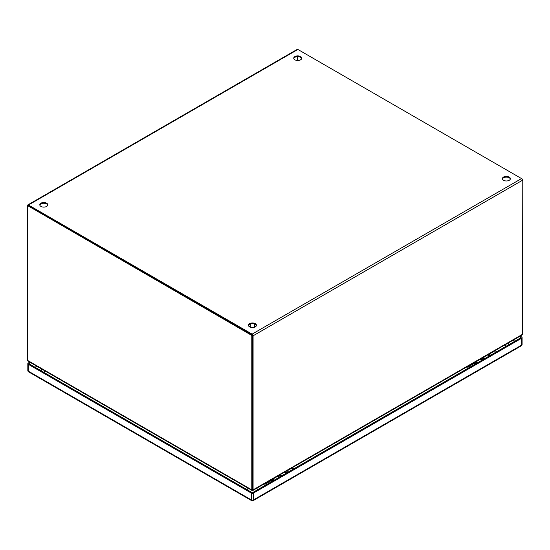 <?xml version="1.0" encoding="UTF-8"?>
<svg xmlns="http://www.w3.org/2000/svg" width="550" height="550" viewBox="0 0 550 550"><rect width="100%" height="100%" fill="white"/><g stroke="black" fill="none" stroke-linecap="round" stroke-linejoin="round"><path stroke-width="0.82" d="M291.046 468.579A2.998 1.732 60 0 1 291.356 468.222M291.541 468.119A2.998 1.732 60 0 1 292.944 468.311A2.998 1.732 60 0 1 293.7 468.909M494.072 351.368A2.998 1.732 60 0 1 494.381 351.01M494.567 350.9A2.998 1.732 60 0 1 495.969 351.099A2.998 1.732 60 0 1 496.726 351.691M488.668 354.447A3.176 1.836 60 0 1 490.27 355.417M483.821 359.143A3.176 1.836 -120 0 0 482.006 358.153M487.328 355.08A3.176 1.836 60 0 1 489.143 356.07M484.949 358.49A3.176 1.836 -120 0 0 483.347 357.521M491.487 354.716A3.176 1.836 -120 0 0 489.665 353.732M480.789 358.854A3.176 1.836 60 0 1 482.611 359.844M280.796 476.355A3.176 1.836 -120 0 0 279.943 475.674A3.176 1.836 -120 0 0 278.981 475.372M284.302 472.299A3.176 1.836 60 0 1 285.271 472.601A3.176 1.836 60 0 1 286.117 473.282M286.399 471.948A3.176 1.836 60 0 1 287.244 472.636M288.461 471.934A3.176 1.836 -120 0 0 287.609 471.254A3.176 1.836 -120 0 0 286.639 470.944M277.764 476.073A3.176 1.836 60 0 1 278.733 476.376A3.176 1.836 60 0 1 279.579 477.056M281.923 475.709A3.176 1.836 -120 0 0 281.071 475.028M274.072 480.239A2.839 1.636 -120 0 0 271.989 479.579A2.839 1.636 -120 0 0 271.404 480.968M272.161 480.679A1.932 1.114 60 0 1 272.442 480.37A1.932 1.114 60 0 1 273.536 480.549M286.901 470.972L291.528 468.304A2.839 1.636 60 0 1 293.611 468.957M279.187 477.283A2.839 1.636 -120 0 0 277.104 476.63L271.989 479.579M287.891 471.433A2.839 1.636 60 0 1 288.496 471.914M477.098 363.021A2.839 1.636 -120 0 0 475.014 362.368A2.839 1.636 -120 0 0 474.43 363.756M475.186 363.461A1.932 1.114 60 0 1 475.468 363.151A1.932 1.114 60 0 1 476.568 363.33M489.926 353.76L494.553 351.086A2.839 1.636 60 0 1 496.636 351.746M482.212 360.071A2.839 1.636 -120 0 0 480.129 359.411L475.014 362.368M490.916 354.221A2.839 1.636 60 0 1 491.521 354.695M252.354 489.431L252.409 489.466A2.998 1.732 -120 0 0 252.443 489.046L252.443 335.06L28.146 205.562L27.5 205.927L27.5 359.92A2.998 1.732 -120 0 0 27.534 360.381L27.947 361.082L251.914 490.387M252.443 335.06L251.797 335.431L27.5 205.562A1.375 0.791 60 0 1 27.782 204.937A1.375 0.791 60 0 1 28.469 205.006L252.113 334.125A1.375 0.791 60 0 1 253.083 335.803L253.083 489.424L252.443 489.053L252.443 335.431M522.218 179.307L522.5 333.884A2.998 1.732 -60 0 1 522.466 334.331L253.117 489.837L252.478 489.466A2.998 1.732 -60 0 1 252.443 489.053L251.797 489.418L251.797 335.431M251.797 489.418A2.998 1.732 60 0 1 251.762 489.837L252.409 489.466M252.354 489.638L252.354 490.174A2.998 1.732 0 0 0 252.388 489.919A2.998 1.732 0 0 0 252.388 489.899L252.388 489.919M252.354 490.174L251.762 489.837L252.354 490.174M252.436 490.394L252.436 489.177M297.557 60.5L297.557 56.643L297.557 60.5M253.083 335.803L522.5 180.262A1.375 0.791 -120 0 0 521.531 178.578L522.5 179.142M47.726 205.184A3.987 2.303 0 0 0 46.606 203.926A3.987 2.303 0 0 0 42.563 203.363A3.987 2.303 0 0 0 39.854 205.184M46.606 203.184A3.987 2.303 180 0 1 47.774 204.813A3.987 2.303 180 0 1 45.313 206.938A3.987 2.303 180 0 1 40.968 206.436A3.987 2.303 180 0 1 39.799 204.813A3.987 2.303 180 0 1 42.261 202.682A3.987 2.303 180 0 1 46.606 203.184M301.661 58.568A3.987 2.303 0 0 0 300.548 57.31A3.987 2.303 0 0 0 296.505 56.753A3.987 2.303 0 0 0 293.789 58.568M300.548 56.574A3.987 2.303 180 0 1 301.716 58.197A3.987 2.303 180 0 1 299.255 60.328A3.987 2.303 180 0 1 294.91 59.826A3.987 2.303 180 0 1 293.741 58.197A3.987 2.303 180 0 1 296.202 56.073A3.987 2.303 180 0 1 300.548 56.574M256.389 325.655A3.987 2.303 0 0 0 255.276 324.397A3.987 2.303 0 0 0 251.233 323.833A3.987 2.303 0 0 0 248.518 325.655M255.276 323.654A3.987 2.303 180 0 1 256.438 325.284A3.987 2.303 180 0 1 253.976 327.408A3.987 2.303 180 0 1 249.631 326.913A3.987 2.303 180 0 1 248.462 325.284A3.987 2.303 180 0 1 250.924 323.153A3.987 2.303 180 0 1 255.276 323.654M510.331 179.046A3.987 2.303 0 0 0 509.211 177.788A3.987 2.303 0 0 0 505.168 177.224A3.987 2.303 0 0 0 502.459 179.046M509.211 177.045A3.987 2.303 180 0 1 510.379 178.674A3.987 2.303 180 0 1 507.918 180.799A3.987 2.303 180 0 1 503.573 180.297A3.987 2.303 180 0 1 502.404 178.674A3.987 2.303 180 0 1 504.866 176.543A3.987 2.303 180 0 1 509.211 177.045M252.113 334.868L28.236 205.728M252.113 334.125L521.531 178.578L297.887 49.459A1.375 0.791 -120 0 0 297.199 49.39L27.782 204.937M253.117 489.837L252.526 490.181L253.117 489.837A2.998 1.732 -60 0 1 253.083 489.424M252.959 490.394L522.053 335.032L522.466 334.331M252.484 489.913L252.484 489.892A2.998 1.732 0 0 0 252.484 489.913A2.998 1.732 0 0 0 252.526 490.181L252.526 489.631M272.092 481.381A2.331 1.347 -120 0 0 271.721 481.119A2.331 1.347 -120 0 0 270.552 481.002L265.217 484.082A2.331 1.347 60 0 1 266.379 484.199A2.331 1.347 60 0 1 266.757 484.461M475.118 364.169A2.331 1.347 -120 0 0 474.746 363.901A2.331 1.347 -120 0 0 473.578 363.784L468.243 366.864A2.331 1.347 60 0 1 469.404 366.981A2.331 1.347 60 0 1 469.783 367.249M521.62 338.257L253.522 493.041L253.522 499.874L521.62 345.097L521.62 338.257A1.595 0.921 0 0 0 522.087 337.604A1.595 0.921 0 0 0 521.62 336.951L520.169 336.119M28.291 364.306L28.291 371.14L251.268 499.874L251.268 493.041L28.291 364.306A1.595 0.921 0 0 1 27.823 363.653A1.595 0.921 0 0 1 28.291 363L29.782 362.141M519.358 336.586L521.125 337.604L252.395 492.752L28.786 363.653L30.594 362.608M251.268 493.041A1.595 0.921 0 0 0 253.522 493.041M513.123 340.189L514.889 341.206M35.021 367.256L36.829 366.211M488.524 354.393A3.63 2.097 60 0 1 490.084 355.527M484.495 358.751A3.63 2.097 -120 0 0 482.934 357.617M488.256 354.544A3.63 2.097 60 0 1 489.823 355.678M484.763 358.6A3.63 2.097 -120 0 0 483.196 357.466M285.491 471.604A3.63 2.097 60 0 1 285.966 471.831A3.63 2.097 60 0 1 287.059 472.739M281.469 475.97A3.63 2.097 -120 0 0 280.376 475.056A3.63 2.097 -120 0 0 279.909 474.836M285.23 471.763A3.63 2.097 60 0 1 285.704 471.982A3.63 2.097 60 0 1 286.798 472.897M281.738 475.819A3.63 2.097 -120 0 0 280.644 474.904A3.63 2.097 -120 0 0 280.17 474.684M249.178 326.597L250.291 326.102M254.595 326.102L255.716 326.604M27.534 360.381L251.762 489.837M28.469 205.006L297.887 49.459M247.211 489.761A3.987 2.303 -60 0 1 248.105 488.187M44.832 370.831A3.987 2.303 120 0 0 43.938 372.398M256.774 488.187A3.987 2.303 60 0 1 257.654 489.72M506.048 346.308A3.987 2.303 -120 0 0 505.168 344.781M28.291 371.14A1.595 0.921 180 0 1 27.823 370.494A1.595 1.595 0 0 0 28.621 371.876A1.595 0.921 120 0 1 28.291 371.14M251.597 500.61A1.595 1.595 0 0 0 253.192 500.61A1.595 0.921 60 0 0 253.522 499.874A1.595 0.921 180 0 1 251.268 499.874A1.595 0.921 120 0 0 251.597 500.61L28.621 371.876M521.29 345.826A1.595 1.595 0 0 0 522.087 344.444A1.595 0.921 0 0 1 521.62 345.097A1.595 0.921 60 0 1 521.29 345.826L253.192 500.61M271.556 481.03L272.855 480.281M291.445 468.167L294.339 468.538M474.581 363.818L475.881 363.062M494.471 350.948L497.365 351.319M488.675 354.303L490.311 355.396M483.347 357.376L484.983 358.469M285.649 471.522L287.286 472.615M280.321 474.595L281.957 475.688M255.833 326.507L254.595 325.992M250.291 325.992L249.067 326.494M250.291 327.216L250.291 324.094M254.595 327.222L254.595 324.081M264.082 486.007L265.217 484.082M41.621 368.974L41.195 370.817M508.798 344.719L508.379 342.925M467.108 368.789L468.243 366.864M27.823 363.653L27.823 370.494M522.087 337.604L522.087 344.444"/></g></svg>
